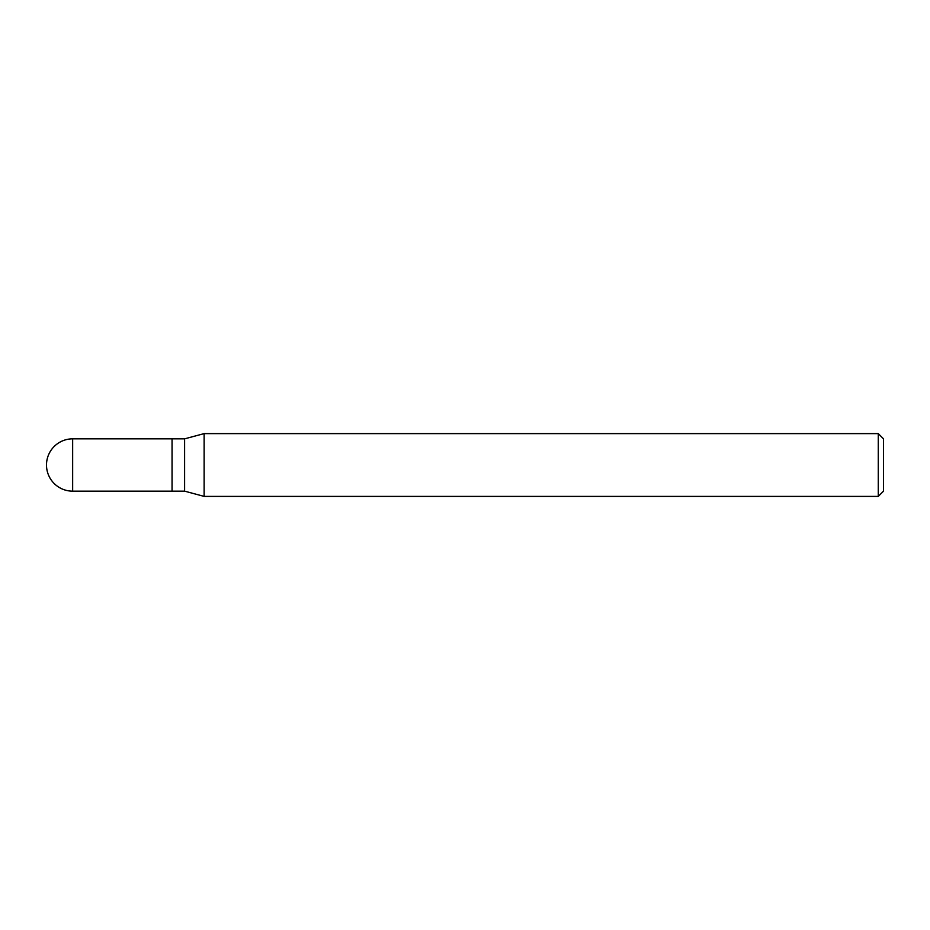 <?xml version="1.0" encoding="UTF-8"?>
<svg xmlns="http://www.w3.org/2000/svg" width="930" height="930" viewBox="0 0 930 930"><rect width="100%" height="100%" fill="white"/><g stroke="black" fill="none" stroke-linecap="round" stroke-linejoin="round"><path stroke-width="1.4" d="M172.05 438.844L72.656 438.844L72.656 491.156L172.05 491.156L172.05 438.844L172.05 491.156L184.605 491.156L184.605 438.844L172.05 438.844M72.656 491.156A26.156 26.156 0 0 1 46.5 465A26.156 26.156 0 0 1 72.656 438.844M184.605 438.844L204.123 433.613L204.123 496.388L184.605 491.156M204.123 496.388L878.269 496.388L878.269 433.613L204.123 433.613M878.269 433.613L883.5 438.844L883.5 491.156L878.269 496.388"/></g></svg>
